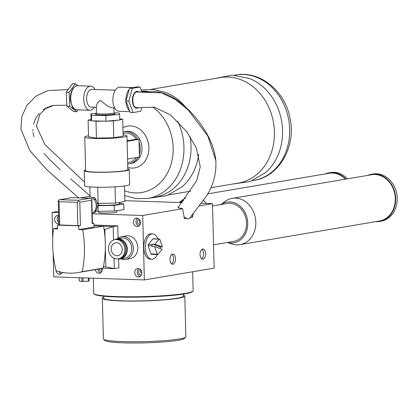 <?xml version="1.0" encoding="UTF-8"?>
<svg xmlns="http://www.w3.org/2000/svg" width="418" height="418" viewBox="0 0 418 418"><rect width="100%" height="100%" fill="white"/><g stroke="black" fill="none" stroke-linecap="round" stroke-linejoin="round"><path stroke-width="0.63" d="M103.674 296.19L103.727 298.175A39.851 3.694 -1.5 0 0 130.379 300.96A39.851 3.694 -1.5 0 0 174.614 298.64A39.851 3.694 -1.5 0 0 183.403 296.085L183.35 294.105M192.661 271.757L193.153 290.693A49.742 4.614 178.5 0 1 192.949 291.127L192.494 291.602A49.272 4.572 178.5 0 1 181.83 294.329A49.272 4.572 178.5 0 1 129.324 297.208A49.272 4.572 178.5 0 1 94.411 294.167L93.93 293.718A49.742 4.614 178.5 0 1 93.705 293.295L93.308 278.205M192.949 291.127A49.742 4.614 178.5 0 1 182.185 293.88A49.742 4.614 178.5 0 1 129.178 296.785A49.742 4.614 178.5 0 1 93.93 293.718M183.377 295.103A41.241 3.825 178.5 0 1 184.793 296.048A41.241 3.825 178.5 0 1 175.696 298.692A41.241 3.825 178.5 0 1 129.92 301.096A41.241 3.825 178.5 0 1 102.337 298.212A41.241 3.825 178.5 0 1 103.701 297.193M184.793 296.048L185.853 336.709A41.241 3.825 178.5 0 1 185.686 337.07A41.241 3.825 178.5 0 1 176.762 339.348A41.241 3.825 178.5 0 1 132.814 341.762A41.241 3.825 178.5 0 1 103.591 339.217A41.241 3.825 178.5 0 1 103.403 338.867L102.337 298.212M185.686 337.07L184.338 338.475A39.851 3.694 178.5 0 1 175.717 340.68A39.851 3.694 178.5 0 1 133.248 343.006A39.851 3.694 178.5 0 1 105.007 340.55L103.591 339.217M53.154 253.423L53.765 276.857L144.377 279.94L214.162 268.11L212.475 203.655L201.486 203.279M58.536 212.621L52.078 212.401L52.752 238.004M52.078 212.401L58.499 211.309M124.846 200.671L182.133 202.62M213.551 244.838L233.615 241.437A19.238 16.062 -99.6 0 0 239.462 238.939A19.238 16.062 -99.6 0 0 245.298 216.111A19.238 16.062 -99.6 0 0 227.183 203.498L212.537 205.98M221.017 204.543A20.649 17.237 80.4 0 1 226.404 202.213A20.649 17.237 80.4 0 1 247.278 218.933A20.649 17.237 80.4 0 1 234.393 242.722A20.649 17.237 80.4 0 1 227.449 242.482M220.97 204.548L224.67 201.69A23.465 19.589 80.4 0 1 231.567 198.482A23.465 19.589 80.4 0 1 232.183 198.367A23.465 19.589 80.4 0 1 255.351 217.856A23.465 19.589 80.4 0 1 240.643 244.514A23.465 19.589 80.4 0 1 240.026 244.634A23.465 19.589 80.4 0 1 231.838 243.966L227.402 242.487M232.183 198.367L371.654 174.719A23.465 19.589 80.4 0 1 394.89 194.579A23.465 19.589 80.4 0 1 379.497 220.986L240.026 244.634M375.615 221.644A23.93 19.98 -99.6 0 0 379.575 221.451A23.93 19.98 -99.6 0 0 390.605 214.716A23.93 19.98 -99.6 0 0 392.993 187.217A23.93 19.98 -99.6 0 0 371.576 174.259A23.93 19.98 -99.6 0 0 367.772 175.377M379.575 221.451L381.101 221.19A23.93 19.98 -99.6 0 0 392.131 214.455A23.93 19.98 -99.6 0 0 394.524 186.956A23.93 19.98 -99.6 0 0 373.102 173.998L371.576 174.259M179.353 202.526A20.649 17.237 80.4 0 1 183.58 200.823M179.176 202.521L182.123 200.243A23.465 19.589 80.4 0 1 185.717 198.095M203.404 200.541A23.465 19.589 80.4 0 1 206.565 203.451M207.6 193.868L329.107 173.271A23.465 19.589 80.4 0 1 345.435 179.165M345.932 179.082A23.93 19.98 -99.6 0 0 329.029 172.812A23.93 19.98 -99.6 0 0 325.225 173.93M347.462 178.82A23.93 19.98 -99.6 0 0 330.554 172.55L329.029 172.812M144.377 279.94L142.69 215.484L92.195 213.765M102.279 268.346A4.222 3.527 80.4 0 1 99.531 273.22A4.222 3.527 80.4 0 1 95.351 269.636M93.977 225.025L117.771 225.835L118.095 238.234M118.639 258.977L118.869 267.875L114.286 268.649L114.009 258.193M140.511 222.407A4.222 3.527 80.4 0 1 137.668 226.451A4.222 3.527 80.4 0 1 133.415 222.167A4.222 3.527 80.4 0 1 136.258 218.123A4.222 3.527 80.4 0 1 140.511 222.407M62.543 272.405A4.222 3.527 80.4 0 1 60.197 274.218A4.222 3.527 80.4 0 1 55.949 269.981M58.828 223.782A4.222 3.527 80.4 0 1 54.627 219.487A4.222 3.527 80.4 0 1 57.465 215.442A4.222 3.527 80.4 0 1 58.609 215.474M141.827 272.855A4.222 3.527 80.4 0 1 138.99 276.899A4.222 3.527 80.4 0 1 134.737 272.614A4.222 3.527 80.4 0 1 137.579 268.57A4.222 3.527 80.4 0 1 141.827 272.855M138.901 268.643A4.222 3.527 -99.6 0 0 137.287 272.181A4.222 3.527 -99.6 0 0 140.213 276.392M140.615 269.735A2.581 2.153 -99.6 0 0 140.401 269.756A2.581 2.153 -99.6 0 0 138.666 272.228A2.581 2.153 -99.6 0 0 141.263 274.845A2.581 2.153 -99.6 0 0 141.472 274.798M58.614 215.646A4.222 3.527 -99.6 0 0 57.172 219.053A4.222 3.527 -99.6 0 0 58.797 222.564M58.677 218.159A2.581 2.153 -99.6 0 0 58.551 219.1A2.581 2.153 -99.6 0 0 58.729 220.051M59.027 271.627A4.222 3.527 -99.6 0 0 61.425 273.712M137.579 218.196A4.222 3.527 -99.6 0 0 135.965 221.739A4.222 3.527 -99.6 0 0 138.891 225.95M139.293 219.288A2.581 2.153 -99.6 0 0 139.079 219.314A2.581 2.153 -99.6 0 0 137.344 221.786A2.581 2.153 -99.6 0 0 139.941 224.403A2.581 2.153 -99.6 0 0 140.15 224.351M140.38 223.661A2.581 2.153 80.4 0 1 139.309 221.451A2.581 2.153 80.4 0 1 139.737 219.868M125.949 235.94A11.542 9.64 80.4 0 1 126.194 235.898A11.542 9.64 80.4 0 1 137.595 245.523A11.542 9.64 80.4 0 1 130.296 258.617A11.542 9.64 80.4 0 1 130.05 258.658L125.567 259.421A11.542 9.64 80.4 0 1 120.865 258.836M117.463 238.756A11.542 9.64 80.4 0 1 121.466 236.703A11.542 9.64 80.4 0 1 121.711 236.656A11.542 9.64 80.4 0 1 133.117 246.28A11.542 9.64 80.4 0 1 125.813 259.374A11.542 9.64 80.4 0 1 125.567 259.421M121.298 238.108A10.184 8.501 80.4 0 1 121.513 238.072A10.184 8.501 80.4 0 1 131.571 246.557A10.184 8.501 80.4 0 1 125.134 258.11A10.184 8.501 80.4 0 1 124.914 258.152L120.457 258.904A10.184 8.501 80.4 0 1 117.97 258.888M114.71 239.66A10.184 8.501 80.4 0 1 116.836 238.866A10.184 8.501 80.4 0 1 117.056 238.824A10.184 8.501 80.4 0 1 127.114 247.315A10.184 8.501 80.4 0 1 120.671 258.867A10.184 8.501 80.4 0 1 120.457 258.904M115.405 239.535A9.948 8.308 80.4 0 1 116.758 239.117A9.948 8.308 80.4 0 1 126.774 247.247A9.948 8.308 80.4 0 1 120.504 258.658A9.948 8.308 80.4 0 1 118.665 258.779M115.875 239.457A9.76 8.151 80.4 0 1 116.079 239.42A9.76 8.151 80.4 0 1 125.724 247.555A9.76 8.151 80.4 0 1 119.553 258.627A9.76 8.151 80.4 0 1 119.344 258.669L118.325 258.841A9.76 8.151 80.4 0 1 108.68 250.701A9.76 8.151 80.4 0 1 114.856 239.629A9.76 8.151 80.4 0 1 115.06 239.592A9.76 8.151 80.4 0 1 124.705 247.728A9.76 8.151 80.4 0 1 118.534 258.799A9.76 8.151 80.4 0 1 118.325 258.841M117.933 255.664A6.568 5.486 80.4 0 1 117.792 255.691A6.568 5.486 80.4 0 1 111.303 250.215A6.568 5.486 80.4 0 1 115.457 242.764A6.568 5.486 80.4 0 1 115.598 242.738A6.568 5.486 80.4 0 1 122.087 248.214A6.568 5.486 80.4 0 1 117.933 255.664M83.14 277.855A6.103 0.564 178.5 0 1 79.195 277.724M89.462 278.184L88.355 278.357L88.428 281.157L81.881 281.513L81.782 277.855M79.018 277.719L79.41 281.084L81.881 281.513M88.423 280.927L89.233 280.933L89.159 278.299M102.65 268.257L114.286 268.649L105.817 266.856L103.418 266.778A95.926 80.084 80.4 0 0 105.326 248.177L105.817 266.856M113.534 240.036L113.184 226.613L103.591 226.284M117.771 225.835L113.184 226.613L104.84 229.492L105.07 238.307A95.926 80.084 80.4 0 0 104.108 229.466L104.84 229.492M104.108 229.466A95.926 80.084 -99.6 0 0 103.57 226.18L82.686 229.722A95.926 80.084 80.4 0 1 82.268 271.663A63.98 53.41 80.4 0 1 78.286 272.531A63.98 53.41 80.4 0 1 56.148 270.775A95.926 80.084 80.4 0 1 53.53 228.73L57.47 228.865L57.376 225.13L58.854 224.874M78.286 272.531L99.171 268.988A63.98 53.41 -99.6 0 0 103.157 268.126L82.268 271.663M103.157 268.126A95.926 80.084 -99.6 0 0 103.418 266.778M105.326 248.177A95.926 80.084 -99.6 0 0 105.07 238.307M92.441 223.212L93.93 223.259L94.029 226.995L78.746 229.586L82.686 229.722M78.746 229.586L78.647 225.851L57.376 225.13M57.449 228.066L53.53 228.73M103.57 226.18L93.998 225.856M93.93 223.259L92.148 223.562L92.446 223.463L91.808 199.088L91.537 200.206L92.148 223.562M80.428 225.548L79.817 202.197L78.605 200.98L77.225 202.312L77.837 225.668L80.428 225.548L78.647 225.851M77.837 225.668L58.854 224.926L58.254 200.285L59.1 201.695L77.225 202.312M89.912 198.289L78.192 200.274L59.638 199.705L71.697 197.657L90.199 198.284L91.761 198.749L91.808 199.088M78.192 200.274L78.605 200.98M59.638 199.705L58.254 200.285M80.329 197.949A8.684 7.247 80.4 0 1 80.643 197.886A8.684 7.247 80.4 0 1 83.417 198.054M92.179 213.258A8.684 7.247 -99.6 0 0 96.046 203.702A8.684 7.247 -99.6 0 0 88.747 196.638A8.684 7.247 -99.6 0 0 87.519 196.721L80.643 197.886M96.088 203.916L97.624 203.655L94.933 197.562L92.169 197.751M94.175 199.6L95.466 199.381M96.213 206.79L98.089 206.471L98.737 205.097L98.016 203.671L97.624 203.655M92.968 212.783L95.32 212.381L97.655 206.544M96.103 203.994L98.016 203.671M96.26 205.515L98.737 205.097M94.891 210.74L95.759 210.594M94.541 211.247L95.968 211.006M92.493 197.975L94.933 197.562M93.909 199.281L95.654 198.984M193.257 213.885L192.384 217.381L189.944 217.872L205.536 197.291C213.07 186.391 216.503 174.17 215.84 160.616L207.835 136.049L188.403 110.221L175.696 99.724L161.573 92.859L136.796 91.976L156.41 91.615C165.262 93.073 173.439 96.903 180.947 103.094C188.492 109.218 194.992 116.126 200.447 123.812C209.46 136.174 214.591 148.437 215.84 160.616M190.012 217.783C188.983 219.022 187.917 219.204 186.82 218.321L184.458 218.724L182.546 208.728L180.618 208.645L181.835 208.441L177.901 207.741L196.7 180.675L200.248 166.803L196.345 147.899L186.506 131.424L170.413 114.835L154.362 107.217L136.733 107.672C131.508 107.996 131.571 92.362 136.796 91.976M142.69 215.484L182.546 208.728M199.605 205.834L212.475 203.655M169.99 259.651A5.068 2.748 -88.1 0 1 172.911 254.118A5.068 2.748 -88.1 0 1 175.492 258.716A5.068 2.748 -88.1 0 1 172.566 264.249A5.068 2.748 -88.1 0 1 169.99 259.651M200.044 254.552A5.068 2.748 -88.1 0 1 202.965 249.023A5.068 2.748 -88.1 0 1 205.546 253.621A5.068 2.748 -88.1 0 1 202.62 259.155A5.068 2.748 -88.1 0 1 200.044 254.552M157.387 254.546A12.671 6.876 -88.1 0 1 151.807 259.223L150.234 259.165A12.671 6.876 -88.1 0 1 144.806 253.627A12.671 6.876 -88.1 0 1 144.759 240.475A12.671 6.876 -88.1 0 1 151.097 233.84L152.669 233.897A12.671 6.876 -88.1 0 1 157.915 238.939M191.904 215.526A10.325 4.64 -139.9 0 1 192.384 217.381M171.897 254.431A5.068 2.748 -88.1 0 1 173.486 258.648A5.068 2.748 -88.1 0 1 171.579 263.862M201.951 249.337A5.068 2.748 -88.1 0 1 203.54 253.554A5.068 2.748 -88.1 0 1 201.633 258.768M151.807 259.223A12.671 6.876 -88.1 0 1 146.384 253.684A12.671 6.876 -88.1 0 1 146.337 240.533A12.671 6.876 -88.1 0 1 152.669 233.897M157.638 254.552A0.941 0.507 -88.1 0 1 157.236 254.144L154.629 246.594L162.163 249.253L157.941 254.39A0.941 0.507 -88.1 0 1 157.638 254.552L151.337 254.337A0.941 0.507 -88.1 0 1 150.935 253.93L148.124 245.784A0.941 0.507 -88.1 0 1 148.285 244.483L152.842 238.939A0.941 0.507 -88.1 0 1 153.145 238.777L159.446 238.991A0.941 0.507 -88.1 0 1 159.848 239.404L162.456 246.949L160.094 246.871L160.298 247.466A0.941 0.507 -88.1 0 1 160.251 248.579M154.629 246.594L152.267 246.516L152.063 245.92A0.941 0.507 -88.1 0 1 152.225 244.614L152.56 244.211L154.921 244.29L159.148 239.153A0.941 0.507 -88.1 0 1 159.446 238.991M154.921 244.29L162.456 246.949M160.094 246.871L152.56 244.211M186.82 218.321L183.815 217.01M141.796 272.4L140.678 272.364A2.581 2.153 80.4 0 1 140.626 271.899A2.581 2.153 80.4 0 1 141.059 270.315M181.835 208.441L181.825 208.702M138.875 91.96A8.449 4.582 91.9 0 0 132.417 100.586A8.449 4.582 91.9 0 0 138.447 107.698M141.812 107.598L140.673 111.287L133.023 112.588L128.885 101.088L132.386 88.297L140.035 87.001L141.921 91.824M140.035 87.001L137.198 86.902L129.554 88.203L126.048 100.994L128.885 101.088M129.554 88.203L132.386 88.297M126.048 100.994L130.186 112.489L133.023 112.588M129.836 111.632L119.02 111.266A12.059 6.542 -88.1 0 1 112.881 99.656A12.059 6.542 -88.1 0 1 119.12 87.205A12.059 6.542 -88.1 0 1 119.841 87.158L132.84 87.602A12.059 6.542 91.9 0 0 132.119 87.649A12.059 6.542 91.9 0 0 131.309 87.879M96.255 107.295L91.161 107.123A8.867 4.812 -88.1 0 1 86.641 98.585A8.867 4.812 -88.1 0 1 91.228 89.431A8.867 4.812 -88.1 0 1 91.761 89.395L115.3 90.194M113.921 107.896L114.051 112.917A8.82 0.82 -1.5 0 1 112.641 113.398A8.82 0.82 -1.5 0 1 102.75 113.999A8.82 0.82 -1.5 0 1 96.412 113.377L96.307 105.723L97.561 103.042L99.881 100.461L100.931 100.863L107.698 106.256L111.794 107.823L114.699 107.922M94.411 107.233A12.059 6.542 -88.1 0 1 90.591 110.221A12.059 6.542 -88.1 0 1 89.87 110.274A12.059 6.542 -88.1 0 1 83.725 98.664A12.059 6.542 -88.1 0 1 89.964 86.212A12.059 6.542 -88.1 0 1 90.69 86.165A12.059 6.542 -88.1 0 1 95.011 89.504M114.051 112.881L114.971 113.743A9.76 0.904 178.5 0 1 113.45 114.36A9.76 0.904 178.5 0 1 102.076 115.023A9.76 0.904 178.5 0 1 95.539 114.255L96.412 113.341M78.109 109.871L76.656 111.7L69.728 106.266L69.095 92.3L75.381 83.767L78.03 85.737M69.095 92.3L66.258 92.2L66.89 106.172L73.819 111.606L76.656 111.7M69.728 106.266L66.89 106.172M75.381 83.767L72.544 83.668L66.258 92.2M96.412 113.283L90.905 113.748L91.479 115.237L105.832 115.577L119.611 114.417L119.036 112.923L114.051 112.808M91.479 115.237L91.626 120.844L105.979 121.178L113.304 120.917L113.748 137.731L96.433 138.097L95.994 121.283L93.449 120.886M105.832 115.577L105.979 121.178M103.523 121.121L95.994 121.283M88.506 135.834A21.119 1.959 -1.5 0 0 88.114 135.897A21.119 1.959 -1.5 0 0 84.734 137.057A21.119 1.959 -1.5 0 0 105.895 138.462A21.119 1.959 -1.5 0 0 126.957 135.949A21.119 1.959 -1.5 0 0 123.127 134.93M119.726 118.853L122.714 119.318L123.158 136.132L113.748 137.731M96.433 138.097L88.532 136.869L88.093 120.055L91.124 119.543L91.526 120.588L88.093 120.055M122.714 119.318L119.752 119.82M107.724 121.032L117.401 120.222L113.304 120.917M84.734 137.057L85.617 170.685A21.119 1.959 -1.5 0 0 106.778 172.091A21.119 1.959 -1.5 0 0 127.835 169.583L126.957 135.949M85.596 169.959A22.525 2.09 -1.5 0 0 84.206 170.722A22.525 2.09 -1.5 0 0 106.778 172.221A22.525 2.09 -1.5 0 0 129.24 169.546A22.525 2.09 -1.5 0 0 127.814 168.851M84.206 170.722L84.598 185.67A22.525 2.09 -1.5 0 0 107.17 187.17A22.525 2.09 -1.5 0 0 129.632 184.49L129.24 169.546M97.488 203.388L115.457 203.122L124.867 201.528L124.459 185.963M97.718 187.222L98.146 203.493M89.844 186.867L90.105 196.836M115.034 186.83L115.457 203.122M127.082 140.782L136.273 139.225A14.782 12.341 -99.6 0 0 124.136 133.185L123.085 133.368M127.652 162.576L129.078 162.336A14.782 12.341 -99.6 0 0 136.325 157.596M127.563 159.08L139.445 157.064L138.98 139.314L136.273 139.225M127.098 141.331L138.98 139.314M90.905 113.748L91.124 119.543M119.611 114.417L119.757 120.023L117.401 120.222M127.689 163.924A16.234 13.554 -99.6 0 0 128.08 163.908A16.234 13.554 -99.6 0 0 129.324 163.767A16.234 13.554 -99.6 0 0 138.076 157.299M137.762 139.278A16.234 13.554 -99.6 0 0 123.895 131.754A16.234 13.554 -99.6 0 0 123.049 131.931M139.372 154.331A16.234 13.554 -99.6 0 0 139.053 142.052M129.324 163.767L131.106 163.464A16.234 13.554 -99.6 0 0 141.859 145.929A16.234 13.554 -99.6 0 0 126.915 131.315A16.234 13.554 -99.6 0 0 125.682 131.456L123.895 131.754M127.783 167.466A21.187 17.687 -99.6 0 0 132.997 168.078A21.187 17.687 -99.6 0 0 148.766 145.981A21.187 17.687 -99.6 0 0 129.157 125.933A21.187 17.687 -99.6 0 0 122.934 127.704M124.59 190.817A46.628 38.926 -99.6 0 0 170.539 165.852A46.628 38.926 -99.6 0 0 152.69 107.081M124.71 195.546L136.216 198.654L147.977 198.398L155.057 197.197A53.499 44.663 -99.6 0 0 190.059 136.482M147.638 91.417A53.499 44.663 -99.6 0 0 141.702 91.223M149.294 198.174L166.787 195.666L182.112 186.778A53.499 44.663 -99.6 0 0 198.681 154.268M185.148 106.632A53.499 44.663 -99.6 0 0 166.155 92.634L153.845 89.572L141.2 89.917M232.68 184.04L250.168 181.527L265.498 172.639A53.499 44.663 -99.6 0 0 281.685 121.471A53.499 44.663 -99.6 0 0 249.541 78.5L232.136 75.156L214.795 78.553M210.771 187.755L238.443 183.063A53.499 44.663 -99.6 0 0 273.534 122.855A53.499 44.663 -99.6 0 0 220.558 77.576L151.086 89.353M98.7 205.17A11.73 1.087 -1.5 0 0 100.691 205.29A11.73 1.087 -1.5 0 0 112.938 205.06A11.73 1.087 -1.5 0 0 119.344 203.921L119.308 202.469M119.329 203.153L123.775 203.974L114.171 205.442L98.455 205.693M123.775 203.974L123.921 209.58L114.318 211.048L98.162 211.304L98.037 206.482M114.318 211.048L114.171 205.442M98.162 211.304L95.905 210.886M116.941 210.646L116.972 211.931A9.149 0.846 178.5 0 1 107.849 213.018A9.149 0.846 178.5 0 1 98.679 212.412L98.648 211.294M97.896 269.208A4.222 3.527 -99.6 0 0 100.759 272.719M99.249 268.978A2.581 2.153 -99.6 0 0 101.804 271.172A2.581 2.153 -99.6 0 0 102.018 271.12M102.243 270.43A2.581 2.153 80.4 0 1 101.203 268.596M53.347 105.477L54.821 105.258L53.347 105.477M43.221 109.819L46.534 107.771L43.221 109.819M36.518 117.082L39.12 113.565L36.518 117.082L34.934 120.107L33.576 124.052L34.934 120.107L36.518 117.082M32.991 132.365L33.874 136.649L32.991 132.365M49.779 159.77L44.078 153.537L49.779 159.77L60.307 169.792L49.779 159.77M90.084 196.037L82.712 189.333L90.084 196.037M83.03 277.86L83.125 281.523M79.817 202.197L91.537 200.206M60.072 199.658L71.786 197.667M59.717 225.051L59.1 201.695M152.842 238.939L159.148 239.153M152.225 244.614L148.285 244.483M148.124 245.784L152.063 245.92M157.236 254.144L150.935 253.93M129.136 89.515A12.059 6.542 91.9 0 0 125.881 100.487A12.059 6.542 91.9 0 0 129.423 110.598M89.87 110.274L76.87 109.829A12.059 6.542 -88.1 0 1 70.726 98.22A12.059 6.542 -88.1 0 1 76.964 85.774A12.059 6.542 -88.1 0 1 77.691 85.721L90.69 86.165M147.977 198.398A53.499 44.663 -99.6 0 0 177.65 121.204M252.357 180.707L253.674 180.482A53.499 44.663 -99.6 0 0 288.765 120.274A53.499 44.663 -99.6 0 0 235.789 74.994L234.472 75.214M49.752 106.402L52.396 105.665L46.534 107.771M70.726 178.925L82.712 189.333M32.881 130.918L32.855 129.648M182.274 202.448L181.402 202.594M121.711 236.656L126.194 235.898M117.056 238.824L121.513 238.072M115.06 239.592L116.079 239.42M78.934 277.714L78.945 278.195M71.729 197.657L90.199 198.284M76.87 109.829C74.007 109.004 72.445 107.87 72.173 106.418L70.438 100.707C69.984 96.067 70.767 92.101 72.779 88.799C75.339 86.071 76.98 85.047 77.691 85.721M253.674 180.482C279.151 176.777 296.017 146.843 290.165 119.062C285.74 91.709 260.445 70.24 235.789 74.994M190.76 191.146L168.971 194.84M66.812 105.211L53.744 105.409L45.599 108.586L39.945 114.187L36.418 126.048L44.81 144.445L84.509 182.128M78.636 197.892L46.936 169.839L29.809 150.537L20.9 129.037L21.94 116.188L27.196 105.007L36.005 96.119L47.898 90.596L68.077 89.546"/></g></svg>
